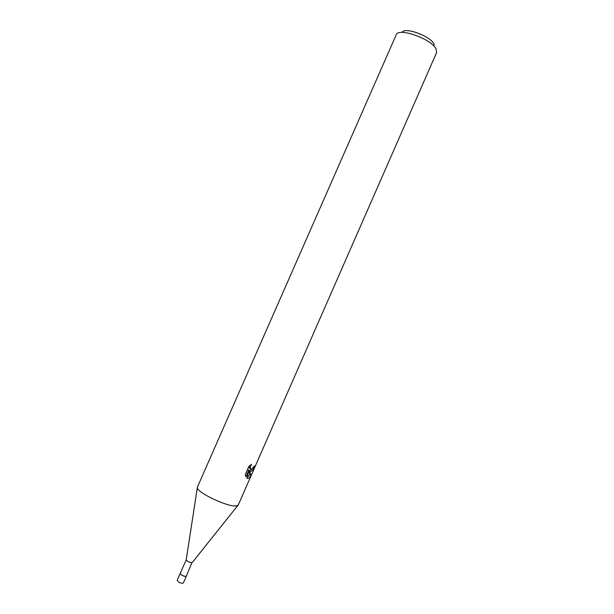 <?xml version="1.0" encoding="UTF-8"?>
<svg xmlns="http://www.w3.org/2000/svg" width="614" height="614" viewBox="0 0 614 614"><rect width="100%" height="100%" fill="white"/><g stroke="black" fill="none" stroke-linecap="round" stroke-linejoin="round"><path stroke-width="0.92" d="M186.364 576.07L185.865 576.408C182.88 576.024 181 575.034 180.209 573.43L180.247 573.353C180.869 574.98 182.742 575.993 185.865 576.408L186.341 576.124C185.543 576.707 183.939 576.339 181.552 575.042L180.194 573.438L186.203 559.899L197.424 487.079L396.253 34.722C398.425 27.269 431.304 38.851 436.04 48.859L436.608 52.558L238.255 505.007L235.615 505.974C226.758 506.634 197.294 492.597 197.363 487.8M186.38 576.047L191.883 562.677C189.25 562.37 187.354 561.449 186.203 559.899M250.75 471.46L249.468 470.976L251.134 475.182C250.013 477.362 248.854 478.467 247.665 478.498L247.043 478.298L248.831 470.316L245.915 476.963L245.347 474.484L248.946 466.272L251.725 464.268C250.481 466.026 250.113 467.538 250.627 468.797L251.709 469.265L254.227 466.034L254.917 465.934C253.666 468.981 252.277 470.823 250.75 471.46M434.336 44.952L433.837 43.801C430.061 35.827 404.281 26.655 402.093 32.427M248.77 470.6L249.468 470.976M249.192 470.823L251.464 469.319M247.181 477.73L249.875 474.507L248.685 471.007M250.366 468.651L249.414 468.137L249.299 465.949M245.362 474.737L247.596 469.649L248.831 470.316M249.875 474.507L251.134 475.182M186.349 576.139L183.325 582.993C182.512 583.576 180.915 583.223 178.536 581.918L177.193 580.299L180.194 573.438M250.627 468.797L249.414 468.137M192.251 562.554L237.764 505.529"/></g></svg>
